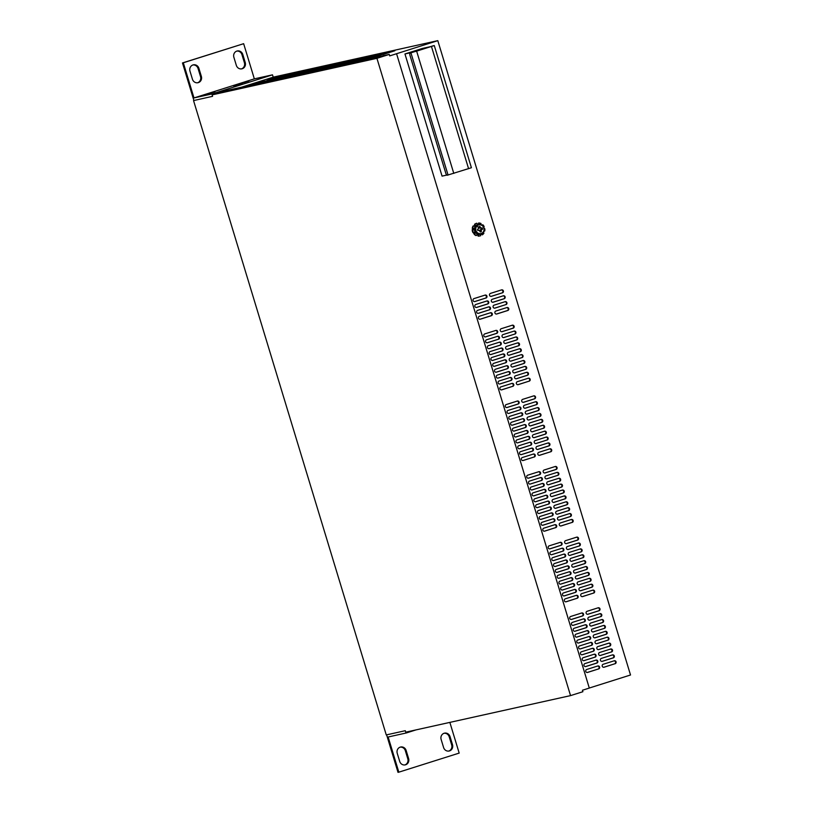 <?xml version="1.0" encoding="UTF-8"?>
<svg xmlns="http://www.w3.org/2000/svg" width="813" height="813" viewBox="0 0 813 813"><rect width="100%" height="100%" fill="white"/><g stroke="black" fill="none" stroke-linecap="round" stroke-linejoin="round"><path stroke-width="1.22" d="M193.545 100.578L212.559 96.33L193.545 100.578L386.266 734.922L405.291 730.704L405.738 732.178L570.543 695.613L376.927 58.323L212.122 94.887L212.163 93.902L272.507 74.837L254.337 78.861L243.646 43.689L183.301 62.764L193.992 97.936L212.163 93.902M212.427 94.786L224.459 90.985L389.264 54.42L389.712 55.894L437.801 40.65L273.209 77.164L241.593 87.184M279.245 76.524L267.335 80.314L279.266 76.615M254.723 84.267L264.692 81.168L255.79 84.034M256.867 83.8L266.837 80.7L257.934 83.556M271.481 79.278L283.391 75.477L271.481 79.278M283.524 75.568L271.623 79.369L283.554 75.66M259.012 83.322L268.981 80.223L260.079 83.078M261.156 82.845L271.125 79.745L262.223 82.611M275.77 78.322L287.68 74.532L275.77 78.322M287.812 74.623L275.912 78.414L287.843 74.715M263.3 82.367L273.27 79.268L264.367 82.133M265.445 81.889L275.414 78.79L266.512 81.656M291.034 73.912L278.056 77.936L291.034 73.912M292.101 73.668L280.19 77.469L292.131 73.759M267.589 81.422L277.548 78.322L268.656 81.178M278.3 79.044L288.269 75.944L279.377 78.8M276.156 79.511L286.125 76.412L277.233 79.278M274.022 79.989L283.981 76.889L275.089 79.755M271.877 80.467L281.837 77.367L272.944 80.233M269.733 80.944L279.692 77.845L270.8 80.7M292.924 74.522L304.834 70.721L292.924 74.522M301.755 71.534L288.767 75.558L301.755 71.534M288.635 75.477L300.546 71.676L288.635 75.477M297.467 72.479L284.479 76.513L297.467 72.479M295.322 72.957L282.335 76.991L295.322 72.957M309.255 69.867L297.345 73.658L309.286 69.959M284.733 77.611L294.702 74.511L285.81 77.377M286.877 77.133L296.847 74.034L287.954 76.9M301.501 72.621L313.401 68.82L301.501 72.621M313.544 68.912L301.633 72.713L313.574 69.003M289.022 76.666L298.991 73.566L290.099 76.422M291.166 76.188L301.135 73.089L292.243 75.944M305.79 71.666L317.69 67.875L305.79 71.666M317.832 67.967L305.922 71.757L317.853 68.058M293.31 75.711L303.279 72.611L294.387 75.477M295.454 75.233L305.424 72.133L296.532 74.999M321.044 67.245L308.066 71.28L321.044 67.245M322.121 67.012L310.21 70.812L322.141 67.103M297.599 74.755L307.568 71.656L298.666 74.522M308.32 72.377L318.29 69.278L309.387 72.144M306.176 72.855L316.145 69.755L307.243 72.621M304.032 73.333L314.001 70.233L305.099 73.099M301.887 73.81L311.857 70.711L302.954 73.566M299.743 74.288L309.712 71.188L300.81 74.044M322.934 67.865L334.844 64.064L322.934 67.865M331.765 64.867L318.787 68.902L331.765 64.867M318.645 68.81L330.556 65.02L318.645 68.81M327.476 65.823L314.499 69.857L327.476 65.823M325.332 66.3L312.355 70.335L325.332 66.3M339.265 63.211L327.354 67.001L339.295 63.302M314.753 70.955L324.712 67.855L315.82 70.721M316.897 70.477L326.856 67.377L317.964 70.243M331.511 65.965L343.421 62.164L331.511 65.965M343.553 62.255L331.643 66.056L343.584 62.347M319.042 69.999L329.001 66.9L320.109 69.766M321.176 69.532L331.145 66.432L322.253 69.288M335.799 65.01L347.71 61.219L335.799 65.01M347.842 61.3L335.932 65.101L347.873 61.402M323.32 69.054L333.289 65.955L324.397 68.81M325.464 68.577L335.434 65.477L326.541 68.343M351.053 60.589L338.076 64.623L351.053 60.589M352.131 60.355L340.22 64.146L352.161 60.447M327.609 68.099L337.578 64.999L328.686 67.865M338.33 65.721L348.299 62.621L339.407 65.487M336.186 66.199L346.155 63.099L337.263 65.965M334.041 66.676L344.011 63.577L335.119 66.432M331.897 67.154L341.867 64.054L332.974 66.91M329.753 67.621L339.722 64.522L330.83 67.388M352.944 61.209L364.854 57.408L352.944 61.209M361.775 58.211L348.797 62.245L361.775 58.211M348.665 62.154L360.566 58.363L348.665 62.154M357.486 59.166L344.509 63.201L357.486 59.166M355.342 59.644L342.364 63.678L355.342 59.644M369.285 56.544L357.374 60.345L369.305 56.646M344.763 64.298L354.732 61.199L345.83 64.054M346.907 63.821L356.877 60.721L347.974 63.587M361.521 59.298L373.431 55.508L361.521 59.298M373.563 55.599L361.663 59.39L373.594 55.691M349.051 63.343L359.021 60.243L350.118 63.109M351.196 62.865L361.165 59.766L352.263 62.631M365.809 58.353L377.72 54.552L365.809 58.353M377.852 54.644L365.952 58.445L377.882 54.735M353.34 62.398L363.309 59.298L354.407 62.154M355.484 61.92L365.444 58.821L356.551 61.676M381.073 53.932L368.096 57.967L381.073 53.932M382.14 53.699L370.23 57.489L382.171 53.79M357.629 61.442L367.588 58.343L358.696 61.209M368.34 59.064L378.309 55.965L369.417 58.831M366.196 59.542L376.165 56.443L367.273 59.298M364.061 60.02L374.021 56.92L365.128 59.776M361.917 60.487L371.876 57.398L362.984 60.253M359.773 60.965L369.732 57.865L360.84 60.731M382.964 54.542L394.874 50.752L382.964 54.542M391.795 51.554L378.807 55.589L391.795 51.554M378.675 55.497L390.586 51.707L378.675 55.497M387.506 52.51L374.519 56.544L387.506 52.51M385.362 52.977L372.374 57.012L385.362 52.977M437.801 40.65L630.522 674.993L589.283 688.032M570.543 695.613L582.891 691.711L582.443 690.237L589.303 688.072L396.571 53.729M212.569 96.361L212.122 94.887M273.219 77.184L272.507 74.837M193.88 100.477L182.478 62.947L243.646 43.689M201.36 76.412A5 4.675 -102.5 0 1 197.986 82.702A5 4.675 -102.5 0 1 192.437 79.227L189.978 71.138A5 4.675 -102.5 0 1 193.352 64.847A5 4.675 -102.5 0 1 198.9 68.312L201.36 76.412L200.526 76.595A5 4.675 -102.5 0 1 197.559 82.774M200.526 76.595L198.067 68.505L198.9 68.312M192.945 64.959A5 4.675 -102.5 0 1 198.067 68.505M245.241 62.54A5 4.675 -102.5 0 1 241.868 68.831A5 4.675 -102.5 0 1 236.329 65.355L233.87 57.266A5 4.675 -102.5 0 1 237.244 50.975A5 4.675 -102.5 0 1 242.782 54.451L245.241 62.54L244.408 62.723A5 4.675 -102.5 0 1 241.451 68.902M244.408 62.723L241.949 54.634L242.782 54.451M236.837 51.087A5 4.675 -102.5 0 1 241.949 54.634M182.478 62.947L183.301 62.764M389.264 54.42L376.927 58.323M386.612 734.85L398.004 772.35L398.837 772.167L388.147 736.995L406.317 732.96L416.022 729.891M406.063 732.107L406.317 732.96M400.209 747.137A5 4.675 -102.5 0 1 405.331 750.684L407.791 758.773A5 4.675 -102.5 0 1 404.823 764.952M444.091 733.265A5 4.675 -102.5 0 1 449.213 736.812L451.672 744.901A5 4.675 -102.5 0 1 448.715 751.08M398.837 772.167L459.182 753.092L449.853 722.391M193.992 97.936L254.337 78.861M206.238 94.389L214.967 91.686L206.238 94.389M248.941 80.894L240.211 83.607L248.941 80.894M242.518 83.932L233.788 86.645L242.518 83.932M474.802 225.221A5.234 4.888 77.5 0 0 473.745 226.034M472.536 228.118A5.234 4.888 77.5 0 0 472.343 230.313M473.034 232.447A5.234 4.888 77.5 0 0 474.416 234.032M476.703 235.008A5.234 4.888 77.5 0 0 477.668 235.038M474.609 301.582L485.402 298.168A1.535 1.433 77.5 0 0 484.863 295.17M485.94 298.056A1.535 1.433 77.5 0 0 485.158 295.078A1.535 1.433 77.5 0 0 485.046 295.109L474.07 298.574A1.535 1.433 77.5 0 0 474.853 301.552A1.535 1.433 77.5 0 0 474.965 301.521L485.402 298.168M491.072 296.379L501.865 292.975A1.535 1.433 77.5 0 0 501.316 289.967M502.393 292.853A1.535 1.433 77.5 0 0 501.621 289.875A1.535 1.433 77.5 0 0 501.499 289.906L490.534 293.371A1.535 1.433 77.5 0 0 491.316 296.349A1.535 1.433 77.5 0 0 491.428 296.318L501.865 292.975M476.753 307.405L487.729 303.94A1.535 1.433 77.5 0 0 486.946 300.962A1.535 1.433 77.5 0 0 486.835 300.993L475.859 304.458A1.535 1.433 77.5 0 0 476.642 307.436A1.535 1.433 77.5 0 0 476.753 307.405L476.53 307.456M476.398 307.466L487.19 304.062A1.535 1.433 77.5 0 0 486.652 301.054M493.217 302.202L504.182 298.737A1.535 1.433 77.5 0 0 503.41 295.769A1.535 1.433 77.5 0 0 503.288 295.8L492.322 299.265A1.535 1.433 77.5 0 0 493.105 302.233A1.535 1.433 77.5 0 0 493.217 302.202L492.983 302.253M492.861 302.263L503.654 298.859A1.535 1.433 77.5 0 0 503.105 295.851M480.331 319.184L491.306 315.718A1.535 1.433 77.5 0 0 490.524 312.741A1.535 1.433 77.5 0 0 490.412 312.771L479.436 316.237A1.535 1.433 77.5 0 0 480.219 319.214A1.535 1.433 77.5 0 0 480.331 319.184L480.107 319.235M479.975 319.245L490.767 315.83A1.535 1.433 77.5 0 0 490.229 312.832M496.794 313.981L507.759 310.515A1.535 1.433 77.5 0 0 506.987 307.538A1.535 1.433 77.5 0 0 506.865 307.568L495.9 311.033A1.535 1.433 77.5 0 0 496.682 314.011A1.535 1.433 77.5 0 0 496.794 313.981L496.56 314.031M496.438 314.042L507.231 310.627A1.535 1.433 77.5 0 0 506.692 307.629M478.186 313.351L488.979 309.946A1.535 1.433 77.5 0 0 488.44 306.938M489.517 309.824A1.535 1.433 77.5 0 0 488.735 306.857A1.535 1.433 77.5 0 0 488.623 306.887L477.648 310.353A1.535 1.433 77.5 0 0 478.43 313.32A1.535 1.433 77.5 0 0 478.542 313.29L488.979 309.946M494.65 308.157L505.442 304.743A1.535 1.433 77.5 0 0 504.893 301.735M505.971 304.621A1.535 1.433 77.5 0 0 505.198 301.653A1.535 1.433 77.5 0 0 505.076 301.684L494.111 305.149A1.535 1.433 77.5 0 0 494.893 308.127A1.535 1.433 77.5 0 0 495.005 308.097L505.442 304.743M587.301 672.473L598.094 669.069A1.535 1.433 77.5 0 0 597.545 666.06M598.622 668.947A1.535 1.433 77.5 0 0 597.85 665.969A1.535 1.433 77.5 0 0 597.728 665.999L586.762 669.465A1.535 1.433 77.5 0 0 587.545 672.442A1.535 1.433 77.5 0 0 587.657 672.412L598.094 669.069M603.754 667.27L614.547 663.865A1.535 1.433 77.5 0 0 614.008 660.857M615.085 663.743A1.535 1.433 77.5 0 0 614.303 660.766A1.535 1.433 77.5 0 0 614.191 660.796L603.216 664.272A1.535 1.433 77.5 0 0 603.998 667.239A1.535 1.433 77.5 0 0 604.11 667.209L614.547 663.865M585.868 666.528L596.833 663.062A1.535 1.433 77.5 0 0 596.051 660.085A1.535 1.433 77.5 0 0 595.939 660.115L584.974 663.581A1.535 1.433 77.5 0 0 585.746 666.558A1.535 1.433 77.5 0 0 585.868 666.528L585.634 666.579M585.512 666.589L596.305 663.174A1.535 1.433 77.5 0 0 595.756 660.176M602.321 661.325L613.297 657.859A1.535 1.433 77.5 0 0 612.514 654.882A1.535 1.433 77.5 0 0 612.402 654.912L601.427 658.378A1.535 1.433 77.5 0 0 602.209 661.355A1.535 1.433 77.5 0 0 602.321 661.325L602.098 661.375M601.966 661.386L612.758 657.981A1.535 1.433 77.5 0 0 612.219 654.973M582.291 654.75L593.256 651.284A1.535 1.433 77.5 0 0 592.474 648.307A1.535 1.433 77.5 0 0 592.362 648.337L581.397 651.813A1.535 1.433 77.5 0 0 582.169 654.78A1.535 1.433 77.5 0 0 582.291 654.75L582.057 654.8M581.935 654.811L592.728 651.406A1.535 1.433 77.5 0 0 592.179 648.398M598.744 649.546L609.72 646.081A1.535 1.433 77.5 0 0 608.937 643.113A1.535 1.433 77.5 0 0 608.825 643.144L597.85 646.609A1.535 1.433 77.5 0 0 598.632 649.577A1.535 1.433 77.5 0 0 598.744 649.546L598.52 649.597M598.388 649.607L609.181 646.203A1.535 1.433 77.5 0 0 608.642 643.195M583.724 660.705L594.516 657.29A1.535 1.433 77.5 0 0 593.968 654.282M595.045 657.168A1.535 1.433 77.5 0 0 594.262 654.201A1.535 1.433 77.5 0 0 594.151 654.231L583.185 657.697A1.535 1.433 77.5 0 0 583.958 660.664A1.535 1.433 77.5 0 0 584.08 660.634L594.516 657.29M600.177 655.502L610.97 652.087A1.535 1.433 77.5 0 0 610.431 649.089M611.508 651.965A1.535 1.433 77.5 0 0 610.726 648.998A1.535 1.433 77.5 0 0 610.614 649.028L599.638 652.493A1.535 1.433 77.5 0 0 600.421 655.471A1.535 1.433 77.5 0 0 600.533 655.441L610.97 652.087M575.137 631.203L586.102 627.738A1.535 1.433 77.5 0 0 585.319 624.76A1.535 1.433 77.5 0 0 585.208 624.791L574.242 628.256A1.535 1.433 77.5 0 0 575.015 631.234A1.535 1.433 77.5 0 0 575.137 631.203L574.903 631.254M574.781 631.264L585.573 627.849A1.535 1.433 77.5 0 0 585.025 624.851M591.59 626L602.565 622.534A1.535 1.433 77.5 0 0 601.783 619.557A1.535 1.433 77.5 0 0 601.671 619.587L590.695 623.063A1.535 1.433 77.5 0 0 591.478 626.03A1.535 1.433 77.5 0 0 591.59 626L591.366 626.051M591.234 626.061L602.027 622.656A1.535 1.433 77.5 0 0 601.488 619.648M576.569 637.148L587.362 633.744A1.535 1.433 77.5 0 0 586.813 630.736M587.89 633.622A1.535 1.433 77.5 0 0 587.108 630.644A1.535 1.433 77.5 0 0 586.996 630.675L576.031 634.15A1.535 1.433 77.5 0 0 576.803 637.118A1.535 1.433 77.5 0 0 576.925 637.087L587.362 633.744M593.023 631.955L603.815 628.54A1.535 1.433 77.5 0 0 603.276 625.532M604.354 628.419A1.535 1.433 77.5 0 0 603.571 625.451A1.535 1.433 77.5 0 0 603.459 625.482L592.484 628.947A1.535 1.433 77.5 0 0 593.266 631.914A1.535 1.433 77.5 0 0 593.378 631.884L603.815 628.54M580.147 648.926L590.939 645.512A1.535 1.433 77.5 0 0 590.39 642.514M591.468 645.4A1.535 1.433 77.5 0 0 590.685 642.422A1.535 1.433 77.5 0 0 590.573 642.453L579.608 645.918A1.535 1.433 77.5 0 0 580.38 648.896A1.535 1.433 77.5 0 0 580.502 648.865L590.939 645.512M596.6 643.723L607.392 640.319A1.535 1.433 77.5 0 0 606.854 637.311M607.931 640.197A1.535 1.433 77.5 0 0 607.148 637.219A1.535 1.433 77.5 0 0 607.037 637.25L596.061 640.715A1.535 1.433 77.5 0 0 596.844 643.693A1.535 1.433 77.5 0 0 596.955 643.662L607.392 640.319M578.714 642.981L589.679 639.506A1.535 1.433 77.5 0 0 588.897 636.538A1.535 1.433 77.5 0 0 588.785 636.569L577.819 640.034A1.535 1.433 77.5 0 0 578.592 643.012A1.535 1.433 77.5 0 0 578.714 642.981L578.48 643.032M578.358 643.042L589.151 639.628A1.535 1.433 77.5 0 0 588.602 636.62M595.167 637.778L606.142 634.313A1.535 1.433 77.5 0 0 605.36 631.335A1.535 1.433 77.5 0 0 605.248 631.366L594.273 634.831A1.535 1.433 77.5 0 0 595.055 637.809A1.535 1.433 77.5 0 0 595.167 637.778L594.943 637.829M594.811 637.839L605.604 634.425A1.535 1.433 77.5 0 0 605.065 631.427M572.992 625.38L583.785 621.965A1.535 1.433 77.5 0 0 583.236 618.957M584.313 621.843A1.535 1.433 77.5 0 0 583.531 618.876A1.535 1.433 77.5 0 0 583.419 618.906L572.454 622.372A1.535 1.433 77.5 0 0 573.226 625.349A1.535 1.433 77.5 0 0 573.348 625.319L583.785 621.965M589.445 620.177L600.238 616.762A1.535 1.433 77.5 0 0 599.699 613.764M600.777 616.65A1.535 1.433 77.5 0 0 599.994 613.673A1.535 1.433 77.5 0 0 599.882 613.703L588.907 617.169A1.535 1.433 77.5 0 0 589.689 620.146A1.535 1.433 77.5 0 0 589.801 620.116L600.238 616.762M571.559 619.425L582.525 615.959A1.535 1.433 77.5 0 0 581.742 612.982A1.535 1.433 77.5 0 0 581.63 613.012L570.665 616.488A1.535 1.433 77.5 0 0 571.437 619.455A1.535 1.433 77.5 0 0 571.559 619.425L571.326 619.476M571.204 619.486L581.996 616.081A1.535 1.433 77.5 0 0 581.447 613.073M588.012 614.232L598.988 610.756A1.535 1.433 77.5 0 0 598.205 607.789A1.535 1.433 77.5 0 0 598.094 607.819L587.118 611.285A1.535 1.433 77.5 0 0 587.901 614.262A1.535 1.433 77.5 0 0 588.012 614.232L587.789 614.282M587.657 614.293L598.449 610.878A1.535 1.433 77.5 0 0 597.911 607.87M565.838 601.823L576.63 598.419A1.535 1.433 77.5 0 0 576.082 595.411M577.159 598.297A1.535 1.433 77.5 0 0 576.376 595.329A1.535 1.433 77.5 0 0 576.265 595.36L565.299 598.825A1.535 1.433 77.5 0 0 566.072 601.793A1.535 1.433 77.5 0 0 566.194 601.762L576.63 598.419M582.291 596.63L593.084 593.216A1.535 1.433 77.5 0 0 592.545 590.208M593.622 593.094A1.535 1.433 77.5 0 0 592.84 590.126A1.535 1.433 77.5 0 0 592.728 590.157L581.752 593.622A1.535 1.433 77.5 0 0 582.535 596.6A1.535 1.433 77.5 0 0 582.647 596.569L593.084 593.216M564.405 595.878L575.37 592.413A1.535 1.433 77.5 0 0 574.588 589.435A1.535 1.433 77.5 0 0 574.476 589.466L563.511 592.931A1.535 1.433 77.5 0 0 564.283 595.909A1.535 1.433 77.5 0 0 564.405 595.878L564.171 595.929M564.049 595.939L574.842 592.535A1.535 1.433 77.5 0 0 574.293 589.527M580.858 590.675L591.834 587.21A1.535 1.433 77.5 0 0 591.051 584.232A1.535 1.433 77.5 0 0 590.939 584.262L579.964 587.738A1.535 1.433 77.5 0 0 580.746 590.705A1.535 1.433 77.5 0 0 580.858 590.675L580.624 590.726M580.502 590.736L591.295 587.332A1.535 1.433 77.5 0 0 590.756 584.323M560.828 584.1L571.793 580.634A1.535 1.433 77.5 0 0 571.011 577.667A1.535 1.433 77.5 0 0 570.899 577.697L559.933 581.163A1.535 1.433 77.5 0 0 560.706 584.13A1.535 1.433 77.5 0 0 560.828 584.1L560.594 584.151M560.472 584.171L571.254 580.756A1.535 1.433 77.5 0 0 570.716 577.748M577.281 578.907L588.256 575.441A1.535 1.433 77.5 0 0 587.474 572.464A1.535 1.433 77.5 0 0 587.362 572.494L576.387 575.96A1.535 1.433 77.5 0 0 577.169 578.937A1.535 1.433 77.5 0 0 577.281 578.907L577.047 578.958M576.925 578.968L587.718 575.553A1.535 1.433 77.5 0 0 587.179 572.555M562.261 590.055L573.043 586.64A1.535 1.433 77.5 0 0 572.504 583.643M573.582 586.529A1.535 1.433 77.5 0 0 572.799 583.551A1.535 1.433 77.5 0 0 572.687 583.582L561.722 587.047A1.535 1.433 77.5 0 0 562.494 590.025A1.535 1.433 77.5 0 0 562.616 589.994L573.043 586.64M578.714 584.852L589.506 581.447A1.535 1.433 77.5 0 0 588.968 578.439M590.045 581.325A1.535 1.433 77.5 0 0 589.262 578.348A1.535 1.433 77.5 0 0 589.151 578.378L578.175 581.844A1.535 1.433 77.5 0 0 578.958 584.821A1.535 1.433 77.5 0 0 579.069 584.791L589.506 581.447M553.673 560.553L564.639 557.088A1.535 1.433 77.5 0 0 563.856 554.11A1.535 1.433 77.5 0 0 563.744 554.141L552.779 557.616A1.535 1.433 77.5 0 0 553.551 560.584A1.535 1.433 77.5 0 0 553.673 560.553L553.44 560.604M553.318 560.614L564.1 557.21A1.535 1.433 77.5 0 0 563.561 554.202M570.126 555.35L581.102 551.885A1.535 1.433 77.5 0 0 580.319 548.917A1.535 1.433 77.5 0 0 580.208 548.948L569.232 552.413A1.535 1.433 77.5 0 0 570.015 555.381A1.535 1.433 77.5 0 0 570.126 555.35L569.893 555.401M569.771 555.421L580.563 552.007A1.535 1.433 77.5 0 0 580.025 548.999M555.106 566.509L565.889 563.094A1.535 1.433 77.5 0 0 565.35 560.086M566.427 562.972A1.535 1.433 77.5 0 0 565.645 560.005A1.535 1.433 77.5 0 0 565.533 560.035L554.568 563.5A1.535 1.433 77.5 0 0 555.34 566.478A1.535 1.433 77.5 0 0 555.462 566.448L565.889 563.094M571.559 561.305L582.352 557.891A1.535 1.433 77.5 0 0 581.813 554.893M582.891 557.779A1.535 1.433 77.5 0 0 582.108 554.801A1.535 1.433 77.5 0 0 581.996 554.832L571.021 558.297A1.535 1.433 77.5 0 0 571.803 561.275A1.535 1.433 77.5 0 0 571.915 561.244L582.352 557.891M558.683 578.277L569.466 574.872A1.535 1.433 77.5 0 0 568.927 571.864M570.004 574.75A1.535 1.433 77.5 0 0 569.222 571.773A1.535 1.433 77.5 0 0 569.11 571.803L558.145 575.279A1.535 1.433 77.5 0 0 558.917 578.246A1.535 1.433 77.5 0 0 559.039 578.216L569.466 574.872M575.137 573.074L585.929 569.669A1.535 1.433 77.5 0 0 585.39 566.661M586.468 569.547A1.535 1.433 77.5 0 0 585.685 566.58A1.535 1.433 77.5 0 0 585.573 566.61L574.598 570.076A1.535 1.433 77.5 0 0 575.38 573.043A1.535 1.433 77.5 0 0 575.492 573.013L585.929 569.669M557.251 572.332L568.216 568.866A1.535 1.433 77.5 0 0 567.433 565.889A1.535 1.433 77.5 0 0 567.322 565.919L556.356 569.385A1.535 1.433 77.5 0 0 557.129 572.362A1.535 1.433 77.5 0 0 557.251 572.332L557.017 572.382M556.895 572.393L567.677 568.978A1.535 1.433 77.5 0 0 567.139 565.98M573.704 567.128L584.679 563.663A1.535 1.433 77.5 0 0 583.897 560.685A1.535 1.433 77.5 0 0 583.785 560.716L572.809 564.181A1.535 1.433 77.5 0 0 573.592 567.159A1.535 1.433 77.5 0 0 573.704 567.128L573.47 567.179M573.348 567.189L584.14 563.785A1.535 1.433 77.5 0 0 583.602 560.777M551.529 554.73L562.311 551.316A1.535 1.433 77.5 0 0 561.773 548.318M562.85 551.204A1.535 1.433 77.5 0 0 562.068 548.226A1.535 1.433 77.5 0 0 561.956 548.257L550.99 551.722A1.535 1.433 77.5 0 0 551.763 554.7A1.535 1.433 77.5 0 0 551.885 554.669L562.311 551.316M567.982 549.527L578.775 546.123A1.535 1.433 77.5 0 0 578.236 543.114M579.313 546.001A1.535 1.433 77.5 0 0 578.531 543.023A1.535 1.433 77.5 0 0 578.419 543.054L567.444 546.529A1.535 1.433 77.5 0 0 568.226 549.497A1.535 1.433 77.5 0 0 568.338 549.466L578.775 546.123M550.096 548.785L561.061 545.31A1.535 1.433 77.5 0 0 560.279 542.342A1.535 1.433 77.5 0 0 560.167 542.373L549.202 545.838A1.535 1.433 77.5 0 0 549.974 548.816A1.535 1.433 77.5 0 0 550.096 548.785L549.862 548.836M549.74 548.846L560.523 545.432A1.535 1.433 77.5 0 0 559.984 542.423M566.549 543.582L577.525 540.117A1.535 1.433 77.5 0 0 576.742 537.139A1.535 1.433 77.5 0 0 576.63 537.169L565.655 540.635A1.535 1.433 77.5 0 0 566.437 543.612A1.535 1.433 77.5 0 0 566.549 543.582L566.315 543.633M566.194 543.643L576.986 540.228A1.535 1.433 77.5 0 0 576.447 537.23M544.375 531.184L555.157 527.769A1.535 1.433 77.5 0 0 554.618 524.771M555.696 527.657A1.535 1.433 77.5 0 0 554.913 524.68A1.535 1.433 77.5 0 0 554.801 524.71L543.836 528.176A1.535 1.433 77.5 0 0 544.608 531.153A1.535 1.433 77.5 0 0 544.73 531.123L555.157 527.769M560.828 525.981L571.62 522.566A1.535 1.433 77.5 0 0 571.082 519.568M572.159 522.454A1.535 1.433 77.5 0 0 571.376 519.477A1.535 1.433 77.5 0 0 571.265 519.507L560.289 522.972A1.535 1.433 77.5 0 0 561.072 525.95A1.535 1.433 77.5 0 0 561.183 525.92L571.62 522.566M542.942 525.228L553.907 521.763A1.535 1.433 77.5 0 0 553.125 518.796A1.535 1.433 77.5 0 0 553.013 518.826L542.047 522.292A1.535 1.433 77.5 0 0 542.82 525.259A1.535 1.433 77.5 0 0 542.942 525.228L542.708 525.279M542.586 525.289L553.368 521.885A1.535 1.433 77.5 0 0 552.83 518.877M559.395 520.035L570.37 516.56A1.535 1.433 77.5 0 0 569.588 513.592A1.535 1.433 77.5 0 0 569.476 513.623L558.501 517.088A1.535 1.433 77.5 0 0 559.283 520.066A1.535 1.433 77.5 0 0 559.395 520.035L559.161 520.086M559.039 520.096L569.832 516.682A1.535 1.433 77.5 0 0 569.293 513.674M539.365 513.46L550.33 509.995A1.535 1.433 77.5 0 0 549.547 507.017A1.535 1.433 77.5 0 0 549.436 507.048L538.47 510.513A1.535 1.433 77.5 0 0 539.243 513.491A1.535 1.433 77.5 0 0 539.365 513.46L539.131 513.511M539.009 513.521L549.791 510.107A1.535 1.433 77.5 0 0 549.253 507.109M555.818 508.257L566.793 504.792A1.535 1.433 77.5 0 0 566.011 501.814A1.535 1.433 77.5 0 0 565.899 501.845L554.923 505.31A1.535 1.433 77.5 0 0 555.706 508.288A1.535 1.433 77.5 0 0 555.818 508.257L555.584 508.308M555.462 508.318L566.255 504.914A1.535 1.433 77.5 0 0 565.716 501.906M540.797 519.405L551.58 516.001A1.535 1.433 77.5 0 0 551.041 512.993M552.118 515.879A1.535 1.433 77.5 0 0 551.336 512.901A1.535 1.433 77.5 0 0 551.224 512.932L540.259 516.397A1.535 1.433 77.5 0 0 541.031 519.375A1.535 1.433 77.5 0 0 541.153 519.344L551.58 516.001M557.251 514.202L568.043 510.798A1.535 1.433 77.5 0 0 567.504 507.79M568.582 510.676A1.535 1.433 77.5 0 0 567.799 507.708A1.535 1.433 77.5 0 0 567.687 507.739L556.712 511.204A1.535 1.433 77.5 0 0 557.494 514.172A1.535 1.433 77.5 0 0 557.606 514.141L568.043 510.798M532.2 489.914L543.175 486.438A1.535 1.433 77.5 0 0 542.393 483.471A1.535 1.433 77.5 0 0 542.281 483.501L531.306 486.967A1.535 1.433 77.5 0 0 532.088 489.944A1.535 1.433 77.5 0 0 532.2 489.914L531.976 489.965M531.854 489.975L542.637 486.56A1.535 1.433 77.5 0 0 542.098 483.552M548.663 484.711L559.639 481.245A1.535 1.433 77.5 0 0 558.856 478.268A1.535 1.433 77.5 0 0 558.744 478.298L547.769 481.763A1.535 1.433 77.5 0 0 548.551 484.741A1.535 1.433 77.5 0 0 548.663 484.711L548.429 484.761M548.308 484.772L559.1 481.357A1.535 1.433 77.5 0 0 558.561 478.359M533.643 495.859L544.425 492.444A1.535 1.433 77.5 0 0 543.887 489.446M544.964 492.332A1.535 1.433 77.5 0 0 544.182 489.355A1.535 1.433 77.5 0 0 544.07 489.385L533.094 492.851A1.535 1.433 77.5 0 0 533.877 495.828A1.535 1.433 77.5 0 0 533.989 495.798L544.425 492.444M550.096 490.656L560.889 487.251A1.535 1.433 77.5 0 0 560.35 484.243M561.427 487.129A1.535 1.433 77.5 0 0 560.645 484.152A1.535 1.433 77.5 0 0 560.533 484.182L549.558 487.648A1.535 1.433 77.5 0 0 550.34 490.625A1.535 1.433 77.5 0 0 550.452 490.595L560.889 487.251M537.22 507.637L548.003 504.223A1.535 1.433 77.5 0 0 547.464 501.215M548.541 504.101A1.535 1.433 77.5 0 0 547.759 501.133A1.535 1.433 77.5 0 0 547.647 501.164L536.671 504.629A1.535 1.433 77.5 0 0 537.454 507.607A1.535 1.433 77.5 0 0 537.576 507.576L548.003 504.223M553.673 502.434L564.466 499.019A1.535 1.433 77.5 0 0 563.927 496.021M565.005 498.908A1.535 1.433 77.5 0 0 564.222 495.93A1.535 1.433 77.5 0 0 564.11 495.96L553.135 499.426A1.535 1.433 77.5 0 0 553.917 502.404A1.535 1.433 77.5 0 0 554.029 502.373L564.466 499.019M535.777 501.682L546.753 498.217A1.535 1.433 77.5 0 0 545.97 495.239A1.535 1.433 77.5 0 0 545.858 495.269L534.883 498.745A1.535 1.433 77.5 0 0 535.665 501.712A1.535 1.433 77.5 0 0 535.777 501.682L535.554 501.733M535.432 501.743L546.214 498.339A1.535 1.433 77.5 0 0 545.675 495.33M552.24 496.479L563.216 493.013A1.535 1.433 77.5 0 0 562.433 490.046A1.535 1.433 77.5 0 0 562.322 490.076L551.346 493.542A1.535 1.433 77.5 0 0 552.129 496.509A1.535 1.433 77.5 0 0 552.24 496.479L552.007 496.53M551.885 496.54L562.677 493.135A1.535 1.433 77.5 0 0 562.139 490.127M530.066 484.081L540.848 480.676A1.535 1.433 77.5 0 0 540.31 477.668M541.387 480.554A1.535 1.433 77.5 0 0 540.604 477.577A1.535 1.433 77.5 0 0 540.493 477.607L529.517 481.083A1.535 1.433 77.5 0 0 530.3 484.05A1.535 1.433 77.5 0 0 530.411 484.02L540.848 480.676M546.519 478.887L557.312 475.473A1.535 1.433 77.5 0 0 556.773 472.465M557.85 475.351A1.535 1.433 77.5 0 0 557.068 472.383A1.535 1.433 77.5 0 0 556.956 472.414L545.98 475.879A1.535 1.433 77.5 0 0 546.763 478.857A1.535 1.433 77.5 0 0 546.875 478.827L557.312 475.473M528.623 478.135L539.598 474.67A1.535 1.433 77.5 0 0 538.816 471.692A1.535 1.433 77.5 0 0 538.704 471.723L527.728 475.188A1.535 1.433 77.5 0 0 528.511 478.166A1.535 1.433 77.5 0 0 528.623 478.135L528.399 478.186M528.277 478.196L539.06 474.782A1.535 1.433 77.5 0 0 538.521 471.784M545.086 472.932L556.062 469.467A1.535 1.433 77.5 0 0 555.279 466.489A1.535 1.433 77.5 0 0 555.167 466.52L544.192 469.995A1.535 1.433 77.5 0 0 544.974 472.963A1.535 1.433 77.5 0 0 545.086 472.932L544.852 472.983M544.73 472.993L555.523 469.589A1.535 1.433 77.5 0 0 554.984 466.581M522.911 460.534L533.694 457.13A1.535 1.433 77.5 0 0 533.155 454.121M534.232 457.008A1.535 1.433 77.5 0 0 533.45 454.03A1.535 1.433 77.5 0 0 533.338 454.061L522.363 457.526A1.535 1.433 77.5 0 0 523.145 460.504A1.535 1.433 77.5 0 0 523.257 460.473L533.694 457.13M539.365 455.331L550.157 451.926A1.535 1.433 77.5 0 0 549.618 448.918M550.696 451.804A1.535 1.433 77.5 0 0 549.913 448.827A1.535 1.433 77.5 0 0 549.801 448.857L538.826 452.333A1.535 1.433 77.5 0 0 539.608 455.3A1.535 1.433 77.5 0 0 539.72 455.27L550.157 451.926M521.468 454.589L532.444 451.124A1.535 1.433 77.5 0 0 531.661 448.146A1.535 1.433 77.5 0 0 531.55 448.176L520.574 451.642A1.535 1.433 77.5 0 0 521.357 454.619A1.535 1.433 77.5 0 0 521.468 454.589L521.245 454.64M521.123 454.65L531.905 451.235A1.535 1.433 77.5 0 0 531.367 448.237M537.932 449.386L548.907 445.92A1.535 1.433 77.5 0 0 548.125 442.943A1.535 1.433 77.5 0 0 548.013 442.973L537.037 446.439A1.535 1.433 77.5 0 0 537.82 449.416A1.535 1.433 77.5 0 0 537.932 449.386L537.698 449.437M537.576 449.447L548.369 446.032A1.535 1.433 77.5 0 0 547.83 443.034M517.891 442.811L528.867 439.345A1.535 1.433 77.5 0 0 528.084 436.368A1.535 1.433 77.5 0 0 527.972 436.398L516.997 439.863A1.535 1.433 77.5 0 0 517.779 442.841A1.535 1.433 77.5 0 0 517.891 442.811L517.668 442.861M517.546 442.872L528.328 439.467A1.535 1.433 77.5 0 0 527.789 436.459M534.354 437.607L545.33 434.142A1.535 1.433 77.5 0 0 544.547 431.175A1.535 1.433 77.5 0 0 544.436 431.205L533.46 434.67A1.535 1.433 77.5 0 0 534.243 437.638A1.535 1.433 77.5 0 0 534.354 437.607L534.121 437.658M533.999 437.668L544.791 434.264A1.535 1.433 77.5 0 0 544.253 431.256M519.334 448.766L530.117 445.351A1.535 1.433 77.5 0 0 529.578 442.343M530.655 445.229A1.535 1.433 77.5 0 0 529.873 442.262A1.535 1.433 77.5 0 0 529.761 442.292L518.785 445.758A1.535 1.433 77.5 0 0 519.568 448.725A1.535 1.433 77.5 0 0 519.68 448.695L530.117 445.351M535.787 443.563L546.58 440.148A1.535 1.433 77.5 0 0 546.041 437.14M547.119 440.026A1.535 1.433 77.5 0 0 546.336 437.059A1.535 1.433 77.5 0 0 546.224 437.089L535.249 440.555A1.535 1.433 77.5 0 0 536.031 443.532A1.535 1.433 77.5 0 0 536.143 443.502L546.58 440.148M510.737 419.264L521.712 415.799A1.535 1.433 77.5 0 0 520.93 412.821A1.535 1.433 77.5 0 0 520.818 412.852L509.842 416.317A1.535 1.433 77.5 0 0 510.625 419.295A1.535 1.433 77.5 0 0 510.737 419.264L510.513 419.315M510.391 419.325L521.174 415.91A1.535 1.433 77.5 0 0 520.635 412.913M527.2 414.061L538.176 410.595A1.535 1.433 77.5 0 0 537.393 407.618A1.535 1.433 77.5 0 0 537.281 407.648L526.306 411.114A1.535 1.433 77.5 0 0 527.088 414.091A1.535 1.433 77.5 0 0 527.2 414.061L526.966 414.112M526.844 414.122L537.637 410.717A1.535 1.433 77.5 0 0 537.098 407.709M512.18 425.209L522.962 421.805A1.535 1.433 77.5 0 0 522.424 418.797M523.501 421.683A1.535 1.433 77.5 0 0 522.718 418.705A1.535 1.433 77.5 0 0 522.607 418.736L511.631 422.211A1.535 1.433 77.5 0 0 512.414 425.179A1.535 1.433 77.5 0 0 512.525 425.148L522.962 421.805M528.633 420.016L539.426 416.602A1.535 1.433 77.5 0 0 538.887 413.593M539.964 416.48A1.535 1.433 77.5 0 0 539.182 413.512A1.535 1.433 77.5 0 0 539.07 413.543L528.094 417.008A1.535 1.433 77.5 0 0 528.877 419.975A1.535 1.433 77.5 0 0 528.989 419.945L539.426 416.602M515.757 436.988L526.539 433.573A1.535 1.433 77.5 0 0 526.001 430.575M527.078 433.461A1.535 1.433 77.5 0 0 526.296 430.484A1.535 1.433 77.5 0 0 526.184 430.514L515.208 433.979A1.535 1.433 77.5 0 0 515.991 436.957A1.535 1.433 77.5 0 0 516.103 436.927L526.539 433.573M532.21 431.784L543.003 428.38A1.535 1.433 77.5 0 0 542.464 425.372M543.541 428.258A1.535 1.433 77.5 0 0 542.759 425.28A1.535 1.433 77.5 0 0 542.647 425.311L531.672 428.776A1.535 1.433 77.5 0 0 532.454 431.754A1.535 1.433 77.5 0 0 532.566 431.723L543.003 428.38M514.314 431.042L525.289 427.567A1.535 1.433 77.5 0 0 524.507 424.599A1.535 1.433 77.5 0 0 524.395 424.63L513.42 428.095A1.535 1.433 77.5 0 0 514.202 431.073A1.535 1.433 77.5 0 0 514.314 431.042L514.09 431.093M513.968 431.103L524.751 427.689A1.535 1.433 77.5 0 0 524.212 424.681M530.777 425.839L541.753 422.374A1.535 1.433 77.5 0 0 540.97 419.396A1.535 1.433 77.5 0 0 540.858 419.427L529.883 422.892A1.535 1.433 77.5 0 0 530.665 425.87A1.535 1.433 77.5 0 0 530.777 425.839L530.543 425.89M530.422 425.9L541.214 422.486A1.535 1.433 77.5 0 0 540.675 419.488M508.603 413.441L519.385 410.026A1.535 1.433 77.5 0 0 518.846 407.018M519.924 409.904A1.535 1.433 77.5 0 0 519.141 406.937A1.535 1.433 77.5 0 0 519.029 406.967L508.054 410.433A1.535 1.433 77.5 0 0 508.836 413.411A1.535 1.433 77.5 0 0 508.948 413.38L519.385 410.026M525.056 408.238L535.848 404.823A1.535 1.433 77.5 0 0 535.31 401.825M536.387 404.711A1.535 1.433 77.5 0 0 535.604 401.734A1.535 1.433 77.5 0 0 535.493 401.764L524.517 405.23A1.535 1.433 77.5 0 0 525.3 408.207A1.535 1.433 77.5 0 0 525.411 408.177L535.848 404.823M507.16 407.486L518.135 404.02A1.535 1.433 77.5 0 0 517.353 401.043A1.535 1.433 77.5 0 0 517.241 401.073L506.265 404.549A1.535 1.433 77.5 0 0 507.048 407.516A1.535 1.433 77.5 0 0 507.16 407.486L506.936 407.537M506.814 407.547L517.596 404.142A1.535 1.433 77.5 0 0 517.058 401.134M523.623 402.293L534.588 398.817A1.535 1.433 77.5 0 0 533.816 395.85A1.535 1.433 77.5 0 0 533.694 395.88L522.729 399.346A1.535 1.433 77.5 0 0 523.511 402.323A1.535 1.433 77.5 0 0 523.623 402.293L523.389 402.344M523.267 402.354L534.06 398.939A1.535 1.433 77.5 0 0 533.521 395.931M501.448 389.884L512.231 386.48A1.535 1.433 77.5 0 0 511.692 383.472M512.769 386.358A1.535 1.433 77.5 0 0 511.987 383.39A1.535 1.433 77.5 0 0 511.875 383.421L500.899 386.886A1.535 1.433 77.5 0 0 501.682 389.854A1.535 1.433 77.5 0 0 501.794 389.823L512.231 386.48M517.901 384.691L528.694 381.277A1.535 1.433 77.5 0 0 528.155 378.269M529.222 381.155A1.535 1.433 77.5 0 0 528.45 378.187A1.535 1.433 77.5 0 0 528.328 378.218L517.363 381.683A1.535 1.433 77.5 0 0 518.145 384.661A1.535 1.433 77.5 0 0 518.257 384.63L528.694 381.277M500.005 383.939L510.981 380.474A1.535 1.433 77.5 0 0 510.198 377.496A1.535 1.433 77.5 0 0 510.086 377.527L499.111 380.992A1.535 1.433 77.5 0 0 499.893 383.97A1.535 1.433 77.5 0 0 500.005 383.939L499.782 383.99M499.66 384L510.442 380.596A1.535 1.433 77.5 0 0 509.903 377.588M516.468 378.736L527.434 375.271A1.535 1.433 77.5 0 0 526.661 372.293A1.535 1.433 77.5 0 0 526.539 372.324L515.574 375.799A1.535 1.433 77.5 0 0 516.357 378.767A1.535 1.433 77.5 0 0 516.468 378.736L516.235 378.787M516.113 378.797L526.905 375.393A1.535 1.433 77.5 0 0 526.367 372.384M496.428 372.161L507.403 368.696A1.535 1.433 77.5 0 0 506.621 365.728A1.535 1.433 77.5 0 0 506.509 365.759L495.534 369.224A1.535 1.433 77.5 0 0 496.316 372.191A1.535 1.433 77.5 0 0 496.428 372.161L496.204 372.212M496.082 372.232L506.865 368.817A1.535 1.433 77.5 0 0 506.326 365.809M512.891 366.968L523.857 363.502A1.535 1.433 77.5 0 0 523.084 360.525A1.535 1.433 77.5 0 0 522.962 360.555L511.997 364.021A1.535 1.433 77.5 0 0 512.779 366.998A1.535 1.433 77.5 0 0 512.891 366.968L512.657 367.019M512.536 367.029L523.328 363.614A1.535 1.433 77.5 0 0 522.789 360.616M497.871 378.116L508.653 374.702A1.535 1.433 77.5 0 0 508.115 371.704M509.192 374.59A1.535 1.433 77.5 0 0 508.41 371.612A1.535 1.433 77.5 0 0 508.298 371.643L497.322 375.108A1.535 1.433 77.5 0 0 498.105 378.086A1.535 1.433 77.5 0 0 498.217 378.055L508.653 374.702M514.324 372.913L525.117 369.509A1.535 1.433 77.5 0 0 524.578 366.5M525.645 369.387A1.535 1.433 77.5 0 0 524.873 366.409A1.535 1.433 77.5 0 0 524.751 366.439L513.786 369.905A1.535 1.433 77.5 0 0 514.568 372.882A1.535 1.433 77.5 0 0 514.68 372.852L525.117 369.509M489.274 348.614L500.249 345.149A1.535 1.433 77.5 0 0 499.467 342.171A1.535 1.433 77.5 0 0 499.355 342.202L488.379 345.677A1.535 1.433 77.5 0 0 489.162 348.645A1.535 1.433 77.5 0 0 489.274 348.614L489.05 348.665M488.918 348.675L499.71 345.271A1.535 1.433 77.5 0 0 499.172 342.263M505.737 343.411L516.702 339.946A1.535 1.433 77.5 0 0 515.93 336.978A1.535 1.433 77.5 0 0 515.808 337.009L504.843 340.474A1.535 1.433 77.5 0 0 505.625 343.442A1.535 1.433 77.5 0 0 505.737 343.411L505.503 343.462M505.381 343.482L516.174 340.068A1.535 1.433 77.5 0 0 515.635 337.06M490.706 354.57L501.499 351.155A1.535 1.433 77.5 0 0 500.96 348.147M502.038 351.033A1.535 1.433 77.5 0 0 501.255 348.066A1.535 1.433 77.5 0 0 501.143 348.096L490.168 351.562A1.535 1.433 77.5 0 0 490.95 354.539A1.535 1.433 77.5 0 0 491.062 354.509L501.499 351.155M507.17 349.366L517.962 345.952A1.535 1.433 77.5 0 0 517.424 342.954M518.491 345.84A1.535 1.433 77.5 0 0 517.718 342.862A1.535 1.433 77.5 0 0 517.596 342.893L506.631 346.358A1.535 1.433 77.5 0 0 507.414 349.336A1.535 1.433 77.5 0 0 507.525 349.305L517.962 345.952M494.284 366.338L505.076 362.933A1.535 1.433 77.5 0 0 504.538 359.925M505.615 362.811A1.535 1.433 77.5 0 0 504.832 359.834A1.535 1.433 77.5 0 0 504.721 359.864L493.745 363.34A1.535 1.433 77.5 0 0 494.528 366.307A1.535 1.433 77.5 0 0 494.639 366.277L505.076 362.933M510.747 361.135L521.54 357.73A1.535 1.433 77.5 0 0 521.001 354.722M522.068 357.608A1.535 1.433 77.5 0 0 521.296 354.641A1.535 1.433 77.5 0 0 521.174 354.671L510.208 358.137A1.535 1.433 77.5 0 0 510.991 361.104A1.535 1.433 77.5 0 0 511.103 361.074L521.54 357.73M492.851 360.393L503.826 356.927A1.535 1.433 77.5 0 0 503.044 353.95A1.535 1.433 77.5 0 0 502.932 353.98L491.956 357.446A1.535 1.433 77.5 0 0 492.739 360.423A1.535 1.433 77.5 0 0 492.851 360.393L492.627 360.444M492.495 360.454L503.288 357.039A1.535 1.433 77.5 0 0 502.749 354.041M509.314 355.19L520.279 351.724A1.535 1.433 77.5 0 0 519.507 348.747A1.535 1.433 77.5 0 0 519.385 348.777L508.42 352.242A1.535 1.433 77.5 0 0 509.202 355.22A1.535 1.433 77.5 0 0 509.314 355.19L509.08 355.24M508.958 355.251L519.751 351.846A1.535 1.433 77.5 0 0 519.212 348.838M487.129 342.791L497.922 339.377A1.535 1.433 77.5 0 0 497.383 336.379M498.46 339.265A1.535 1.433 77.5 0 0 497.678 336.287A1.535 1.433 77.5 0 0 497.566 336.318L486.591 339.783A1.535 1.433 77.5 0 0 487.373 342.761A1.535 1.433 77.5 0 0 487.485 342.73L497.922 339.377M503.593 337.588L514.385 334.184A1.535 1.433 77.5 0 0 513.846 331.176M514.914 334.062A1.535 1.433 77.5 0 0 514.141 331.084A1.535 1.433 77.5 0 0 514.019 331.115L503.054 334.59A1.535 1.433 77.5 0 0 503.836 337.558A1.535 1.433 77.5 0 0 503.948 337.527L514.385 334.184M485.696 336.846L496.672 333.371A1.535 1.433 77.5 0 0 495.889 330.403A1.535 1.433 77.5 0 0 495.778 330.434L484.802 333.899A1.535 1.433 77.5 0 0 485.585 336.877A1.535 1.433 77.5 0 0 485.696 336.846L485.473 336.897M485.341 336.907L496.133 333.493A1.535 1.433 77.5 0 0 495.595 330.485M502.16 331.643L513.125 328.178A1.535 1.433 77.5 0 0 512.353 325.2A1.535 1.433 77.5 0 0 512.231 325.23L501.265 328.696A1.535 1.433 77.5 0 0 502.048 331.674A1.535 1.433 77.5 0 0 502.16 331.643L501.926 331.694M501.804 331.704L512.596 328.289A1.535 1.433 77.5 0 0 512.058 325.291M406.154 750.49L408.614 758.59A5 4.675 -102.5 0 1 405.24 764.881A5 4.675 -102.5 0 1 399.701 761.405L397.242 753.316A5 4.675 -102.5 0 1 400.616 747.025A5 4.675 -102.5 0 1 406.154 750.49L405.331 750.684M450.046 736.629L452.506 744.718A5 4.675 -102.5 0 1 449.132 751.009A5 4.675 -102.5 0 1 443.593 747.533L441.134 739.444A5 4.675 -102.5 0 1 444.508 733.153A5 4.675 -102.5 0 1 450.046 736.629L449.213 736.812M482.099 225.16A1.159 1.087 77.5 0 0 482.394 224.886L482.851 224.784A6.555 6.118 77.5 0 1 484.142 226.583A1.159 1.077 77.5 0 0 483.705 226.939M484.091 231.004A1.159 1.077 77.5 0 0 484.07 231.004A1.159 1.087 77.5 0 1 484.741 231.014L484.284 231.116A1.159 1.087 77.5 0 0 484.06 231.065M479.924 235.922A6.555 6.118 77.5 0 1 478.085 236.105L478.542 236.004A6.555 6.118 77.5 0 0 480.625 235.75A1.159 1.077 77.5 0 1 482.526 234.733L482.079 234.835A1.159 1.077 77.5 0 0 481.154 234.286M478.085 236.105A1.159 1.077 77.5 0 0 476.997 234.784M473.44 232.315A1.159 1.077 77.5 0 1 474.192 234.327A6.555 6.118 77.5 0 0 475.981 235.567L476.438 235.465A6.555 6.118 77.5 0 1 474.65 234.225A1.159 1.077 77.5 0 0 473.318 232.386L472.871 232.488A6.555 6.118 77.5 0 1 472.211 230.333L472.668 230.231A1.159 1.077 77.5 0 0 472.739 227.945L472.292 228.047A1.159 1.077 77.5 0 1 472.587 230.252M474.345 226.136L474.518 226.105A1.159 1.077 77.5 0 1 473.532 225.902L473.075 226.004A6.555 6.118 77.5 0 0 472.292 228.047M474.192 226.146A1.159 1.077 77.5 0 0 474.518 224.337L474.975 224.236A6.555 6.118 77.5 0 1 476.825 223.24A1.159 1.077 77.5 0 0 478.959 222.986L478.501 223.087A1.159 1.077 77.5 0 1 477.892 224.164M476.825 223.24L476.367 223.341A6.555 6.118 77.5 0 0 474.518 224.337M478.959 222.986A6.555 6.118 77.5 0 1 481.022 223.514A1.159 1.077 77.5 0 0 481.052 224.622M482.322 225.171L482.17 225.201A1.159 1.077 77.5 0 0 482.851 224.784M474.518 226.105A1.159 1.077 77.5 0 0 474.975 224.236M473.532 225.902A6.555 6.118 77.5 0 0 472.739 227.945M472.668 230.231A6.555 6.118 77.5 0 0 473.318 232.386M478.542 236.004A1.159 1.077 77.5 0 0 476.438 235.465M482.526 234.733A6.555 6.118 77.5 0 0 483.938 233.118A1.159 1.077 77.5 0 1 483.379 232.366M484.741 231.014A6.555 6.118 77.5 0 0 484.812 228.778A1.159 1.077 77.5 0 1 484.284 228.758M208.951 93.404L214.124 91.94L208.951 93.404M243.239 82.57L248.412 81.107L243.239 82.57M236.807 85.609L241.989 84.145L236.807 85.609M210.1 93.099L212.539 92.408L210.14 93.221M244.388 82.265L246.827 81.574L244.418 82.377M237.965 85.304L240.404 84.613L237.996 85.426M481.133 230.221L481.387 231.603L480.29 231.949L479.07 230.16L477.831 230.546L477.475 229.368L479.182 228.036L478.725 226.797L479.822 226.451L481.184 228.209L482.272 227.853L482.637 229.032L481.133 230.221M481.387 228.138L481.723 229.236L480.554 229.601L481.54 229.388M480.554 229.601L480.097 230.557L481.083 230.333M480.097 230.557L480.473 231.807L481.387 231.603M477.81 230.475L479.07 230.16M478.928 226.736L479.284 227.904L480.27 227.691M479.284 227.904L481.184 228.209M481.723 229.236L482.637 229.032M433.136 45.802A2.307 0.823 72.5 0 1 433.156 45.802L430.443 46.656A2.307 0.823 72.5 0 1 430.443 46.656L415.595 51.473L431.347 46.463L422.506 48.414L404.955 53.963L442.069 176.126L446.815 175.069M404.955 53.963L412.882 52.205A2.307 0.823 72.5 0 0 412.862 52.215A2.307 0.823 72.5 0 1 412.862 52.215L410.118 53.079A2.307 0.823 72.5 0 1 410.138 53.069L412.882 52.205M430.423 46.666L433.156 45.802A2.307 0.823 72.5 0 1 433.187 45.792L434.284 45.569L471.408 167.732L447.252 175.232A2.307 0.823 72.5 0 1 445.778 173.199L410.006 55.457A2.307 0.823 72.5 0 1 410.118 53.079M434.284 45.569L410.138 53.069M487.729 303.94L487.19 304.062M504.182 298.737L503.654 298.859M491.306 315.718L490.767 315.83M507.759 310.515L507.231 310.627M596.833 663.062L596.305 663.174M613.297 657.859L612.758 657.981M593.256 651.284L592.728 651.406M609.72 646.081L609.181 646.203M586.102 627.738L585.573 627.849M602.565 622.534L602.027 622.656M589.679 639.506L589.151 639.628M606.142 634.313L605.604 634.425M582.525 615.959L581.996 616.081M598.988 610.756L598.449 610.878M575.37 592.413L574.842 592.535M591.834 587.21L591.295 587.332M571.793 580.634L571.254 580.756M588.256 575.441L587.718 575.553M564.639 557.088L564.1 557.21M581.102 551.885L580.563 552.007M568.216 568.866L567.677 568.978M584.679 563.663L584.14 563.785M561.061 545.31L560.523 545.432M577.525 540.117L576.986 540.228M553.907 521.763L553.368 521.885M570.37 516.56L569.832 516.682M550.33 509.995L549.791 510.107M566.793 504.792L566.255 504.914M543.175 486.438L542.637 486.56M559.639 481.245L559.1 481.357M546.753 498.217L546.214 498.339M563.216 493.013L562.677 493.135M539.598 474.67L539.06 474.782M556.062 469.467L555.523 469.589M532.444 451.124L531.905 451.235M548.907 445.92L548.369 446.032M528.867 439.345L528.328 439.467M545.33 434.142L544.791 434.264M521.712 415.799L521.174 415.91M538.176 410.595L537.637 410.717M525.289 427.567L524.751 427.689M541.753 422.374L541.214 422.486M518.135 404.02L517.596 404.142M534.588 398.817L534.06 398.939M510.981 380.474L510.442 380.596M527.434 375.271L526.905 375.393M507.403 368.696L506.865 368.817M523.857 363.502L523.328 363.614M500.249 345.149L499.71 345.271M516.702 339.946L516.174 340.068M503.826 356.927L503.288 357.039M520.279 351.724L519.751 351.846M496.672 333.371L496.133 333.493M513.125 328.178L512.596 328.289M408.614 758.59L407.791 758.773M452.506 744.718L451.672 744.901M475.676 225.831A5.081 4.746 77.5 0 0 481.276 234.002C475.239 234.418 473.349 231.705 475.605 225.851L479.131 224.337A5.081 4.746 77.5 0 0 475.676 225.831M483.034 232.782A4.949 4.624 -102.5 0 1 475.93 232.122A4.949 4.624 -102.5 0 1 479.65 224.358A4.949 4.624 -102.5 0 1 483.074 232.742M476.845 226.105A4.451 4.156 77.5 0 0 477.028 232.386A4.451 4.156 77.5 0 0 482.922 232.376A4.451 4.156 77.5 0 0 482.749 226.095A4.451 4.156 77.5 0 0 476.845 226.105A12.876 3.841 42.3 0 1 479.121 228.148M453.786 173.393L416.663 51.239M468.593 168.718L431.479 46.554M410.941 52.896L448.065 175.049M479.131 224.337L479.65 224.358C484.182 225.709 485.32 228.504 483.054 232.762L481.276 234.002"/></g></svg>
